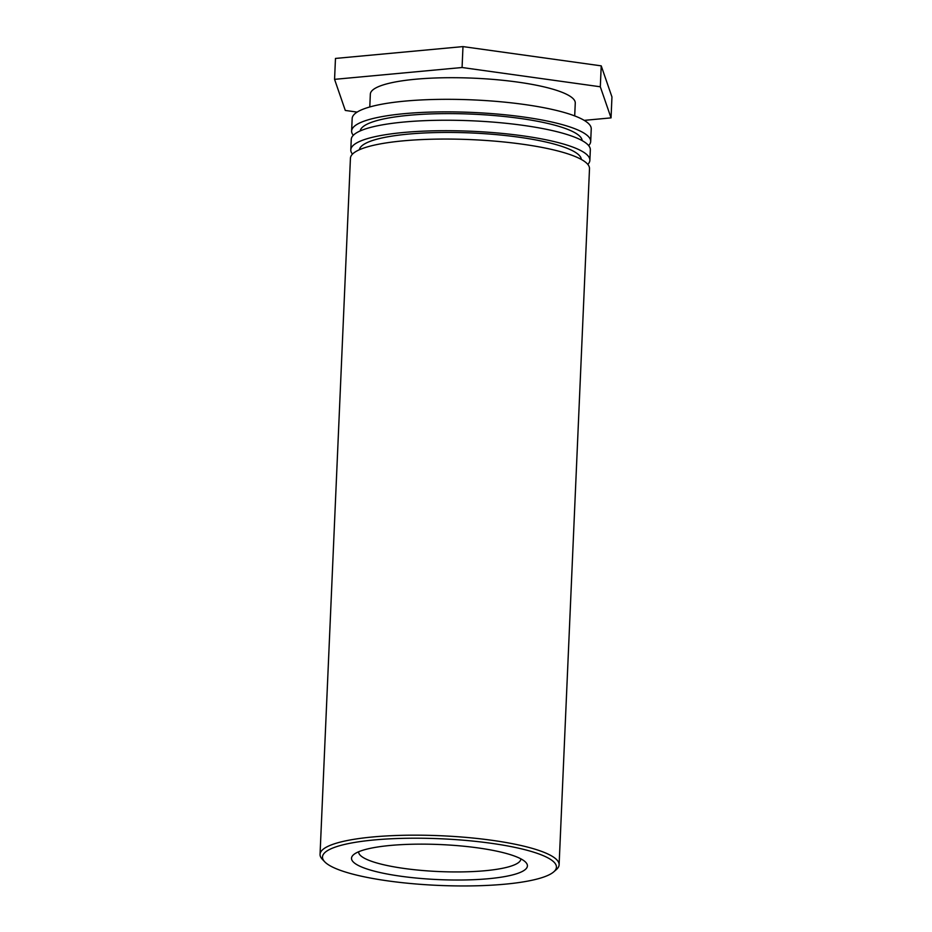 <?xml version="1.0" encoding="UTF-8"?>
<svg xmlns="http://www.w3.org/2000/svg" width="932" height="932" viewBox="0 0 932 932"><rect width="100%" height="100%" fill="white"/><g stroke="black" fill="none" stroke-linecap="round" stroke-linejoin="round"><path stroke-width="1.4" d="M520.872 858.85A81.189 16.182 2.5 0 1 520.872 858.931A81.189 16.182 2.5 0 1 439.054 871.56A81.189 16.182 2.5 0 1 358.645 851.848A81.189 16.182 2.5 0 1 358.657 851.766M360.416 851.067A88.027 17.545 -177.5 0 0 353.519 854.749A88.027 17.545 -177.5 0 0 438.704 879.61A88.027 17.545 -177.5 0 0 525.73 862.275A88.027 17.545 -177.5 0 0 450.762 845.138A88.027 17.545 -177.5 0 0 360.416 851.067M334.332 847.433A117.083 23.347 2.5 0 1 477.778 841.608A117.083 23.347 2.5 0 1 553.783 871.828A117.083 23.347 2.5 0 1 438.448 885.4A117.083 23.347 2.5 0 1 324.732 861.82A117.083 23.347 2.5 0 1 334.332 847.433M553.783 871.828L556.404 869.533A119.646 23.859 -177.5 0 0 559.107 864.791A119.646 23.859 -177.5 0 0 491.98 840.303A119.646 23.859 -177.5 0 0 332.13 844.602A119.646 23.859 -177.5 0 0 320.049 854.353A119.646 23.859 -177.5 0 0 322.332 859.304L324.732 861.82M559.107 864.791L589.502 168.669A119.646 23.859 -177.5 0 0 522.374 144.192A119.646 23.859 -177.5 0 0 350.432 158.23L320.049 854.353M359.391 149.749A111.106 22.147 2.5 0 1 518.996 137.202A111.106 22.147 2.5 0 1 581.323 159.442M352.471 154.13A119.646 23.859 2.5 0 1 350.805 149.866A119.646 23.859 2.5 0 1 522.736 135.827A119.646 23.859 2.5 0 1 589.874 160.304A119.646 23.859 2.5 0 1 587.836 164.405M589.874 160.304L590.329 149.854A119.646 23.859 -177.5 0 0 523.19 125.366A119.646 23.859 -177.5 0 0 351.259 139.416L350.805 149.866M360.206 130.923A111.106 22.147 2.5 0 1 519.811 118.376A111.106 22.147 2.5 0 1 582.15 140.615M353.298 135.303A119.646 23.859 2.5 0 1 351.62 131.039A119.646 23.859 2.5 0 1 523.563 117.001A119.646 23.859 2.5 0 1 590.69 141.478A119.646 23.859 2.5 0 1 588.651 145.578M590.69 141.478L591.238 128.931A119.646 23.859 -177.5 0 0 524.11 104.454A119.646 23.859 -177.5 0 0 352.168 118.492L351.62 131.039M369.783 106.959L370.342 94.144A102.555 20.446 2.5 0 1 517.714 82.098A102.555 20.446 2.5 0 1 575.265 103.091L574.695 115.906M357.142 112.096L345.294 110.442L334.565 79.348L462.074 67.512L600.313 86.781L611.043 117.875L584.213 120.368M611.043 117.875L611.951 96.951L601.222 65.857L462.983 46.6L335.473 58.436L334.565 79.348M462.983 46.6L462.074 67.512M601.222 65.857L600.313 86.781"/></g></svg>
